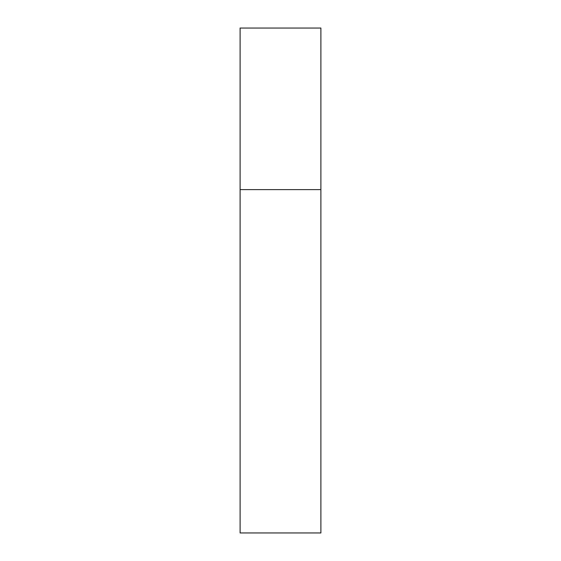 <?xml version="1.0" encoding="UTF-8"?>
<svg xmlns="http://www.w3.org/2000/svg" width="561" height="561" viewBox="0 0 561 561"><rect width="100%" height="100%" fill="white"/><g stroke="black" fill="none" stroke-linecap="round" stroke-linejoin="round"><path stroke-width="0.42" stroke-dasharray="2.81 2.1" d="M320.892 189.618L240.108 189.618L320.892 189.618M320.892 28.05L240.108 28.05M240.108 532.95L320.892 532.95"/><path stroke-width="0.84" d="M240.108 189.618L320.892 189.618L320.892 28.05L240.108 28.05L240.108 532.95L320.892 532.95L320.892 189.618L240.108 189.618"/></g></svg>

